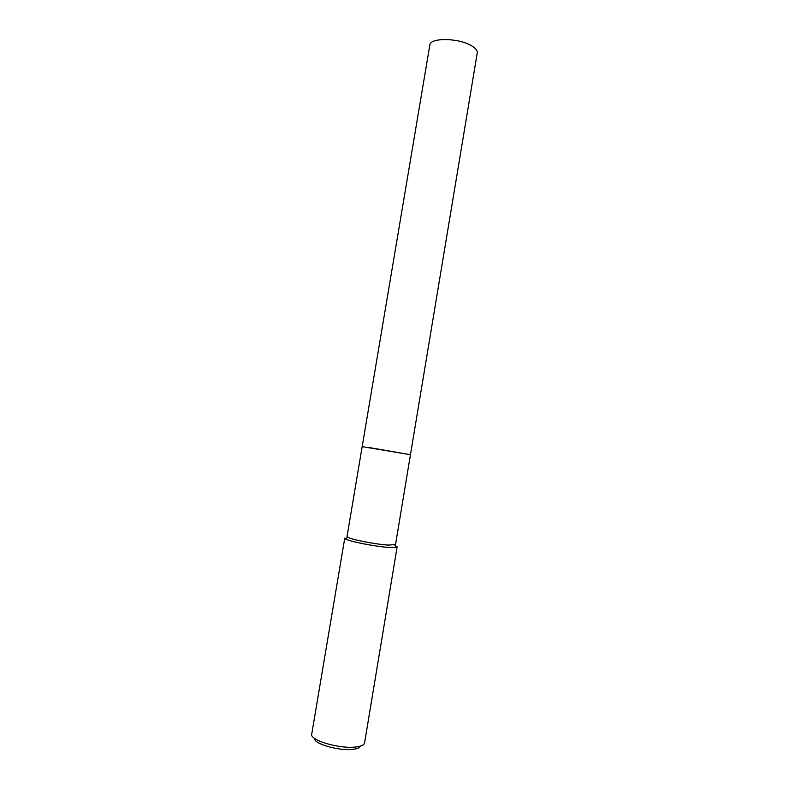 <?xml version="1.0" encoding="UTF-8"?>
<svg xmlns="http://www.w3.org/2000/svg" width="789" height="789" viewBox="0 0 789 789"><rect width="100%" height="100%" fill="white"/><g stroke="black" fill="none" stroke-linecap="round" stroke-linejoin="round"><path stroke-width="1.18" d="M362.171 446.623L347.032 536.49L347.624 537.161C350.77 539.459 375.653 544.341 388.198 545.091L395.516 544.597L477.237 52.952C477.542 50.585 475.58 48.159 471.368 45.683C458.567 37.823 429.966 37.507 429.837 45.022L362.171 446.623L410.458 454.701L369.775 447.659M397.133 546.885L364.567 742.952C364.133 744.974 361.283 746.305 356.026 746.956C339.911 749.225 309.396 740.24 311.724 734.105L344.763 538.118L345.395 538.848C348.748 541.362 375.692 546.669 389.243 547.448L396.295 547.369L397.133 546.885L394.993 545.426M314.486 738.356C313.45 743.8 339.428 751.256 353.147 749.313C357.476 748.771 359.942 747.686 360.573 746.069M394.737 545.041L396.295 547.369M347.624 537.161L345.395 538.848"/></g></svg>
